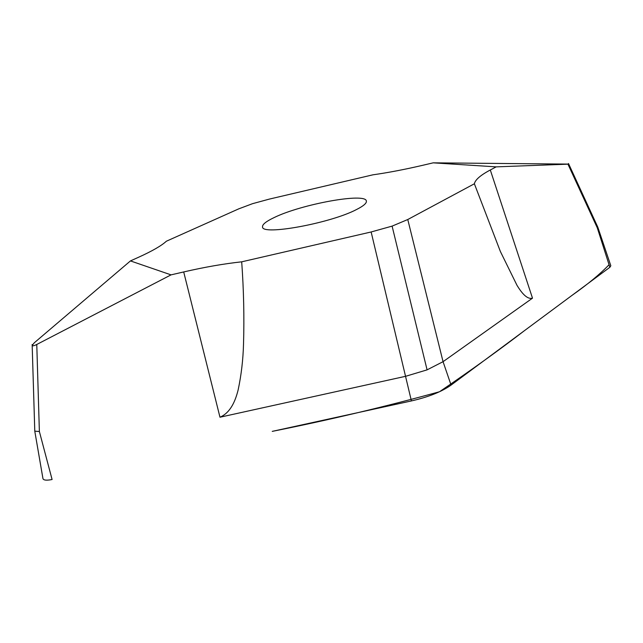 <?xml version="1.0" encoding="UTF-8"?>
<svg xmlns="http://www.w3.org/2000/svg" width="643" height="643" viewBox="0 0 643 643"><rect width="100%" height="100%" fill="white"/><g stroke="black" fill="none" stroke-linecap="round" stroke-linejoin="round"><path stroke-width="0.96" d="M274.223 217.527C301.39 204.193 365.787 192.41 366.373 201.05C366.791 203.156 363.528 205.977 356.576 209.505C330.582 223.274 261.653 235.804 262.537 226.939C262.167 224.536 266.065 221.401 274.223 217.527M171.038 274.866L130.449 260.913L138.743 257.176C152.311 251.019 161.522 245.698 166.368 241.221L238.778 208.838L252.538 203.678L269.393 199.089L372.827 174.84C388.211 172.645 404.777 169.471 422.531 165.339L433.205 162.84L496.171 166.867L490.304 169.985C480.514 175.185 475.209 179.783 474.373 183.777L407.766 219.52L392.101 226.119L371.14 231.97L241.696 261.822C223.941 263.751 204.611 267.126 183.705 271.941L171.038 274.866L36.772 344.471L39.376 431.525L34.786 431.148M130.449 260.913L34.32 342.759L32.182 345.468C32.504 346.183 34.031 345.854 36.772 344.471M241.696 261.822C243.721 289.712 244.332 317.208 243.512 344.302C243.078 359.847 241.294 375.03 238.159 389.843C235.459 400.613 230.765 412.533 219.978 417.219L405.653 376.292L427.081 369.862L443.059 361.679L407.766 219.52M568.508 163.539L597.797 227.124L610.818 265.752L609.869 267.287L451.073 385.093C441.733 391.724 428.511 397.012 411.407 400.935L272.246 431.373C328.959 420.024 384.707 406.818 439.482 391.756C471.801 369.741 500.166 349.342 524.592 330.55L572.021 295.37C587.758 284.286 600.104 274.079 609.058 264.747M490.304 169.985L532.5 298.159L443.059 361.679L451.073 385.093M597.797 227.124L597.291 227.839L567.946 164.166L496.171 166.867M568.758 164.094L433.205 162.84M34.794 431.26L42.968 478.673C43.636 480.305 46.674 480.586 52.091 479.517L39.376 431.525M532.5 298.159C527.011 299.734 521.465 292.613 517.02 285.371L500.391 251.526L474.373 183.777M427.081 369.862L392.101 226.119M183.705 271.941L219.978 417.219M411.407 400.935L371.14 231.97M609.869 267.287L597.291 227.839M34.786 431.212L32.15 344.479"/></g></svg>
